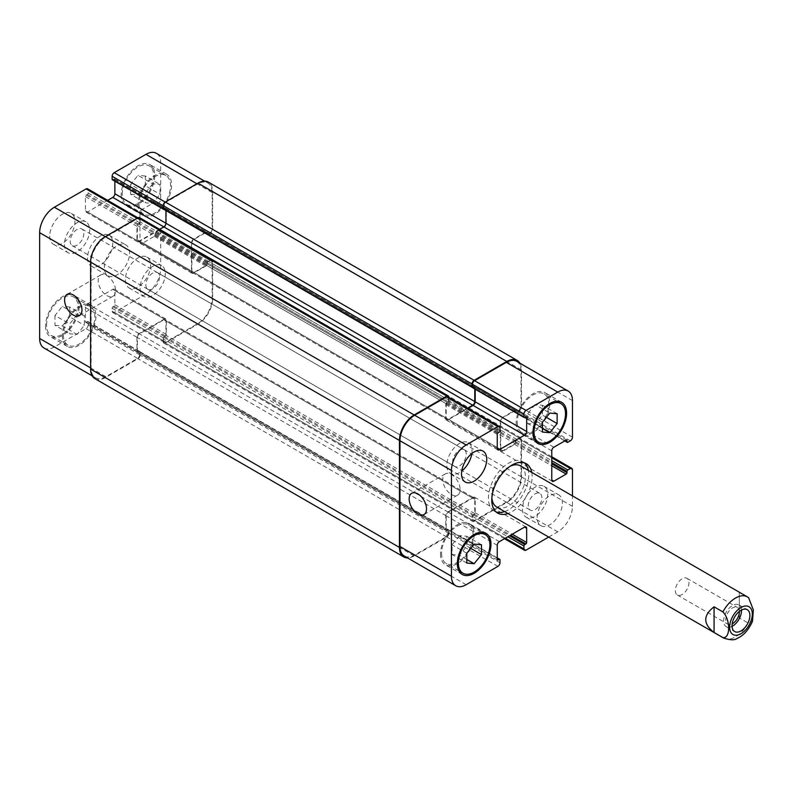 <?xml version="1.0" encoding="UTF-8"?>
<svg xmlns="http://www.w3.org/2000/svg" width="793" height="793" viewBox="0 0 793 793"><rect width="100%" height="100%" fill="white"/><g stroke="black" fill="none" stroke-linecap="round" stroke-linejoin="round"><path stroke-width="0.59" stroke-dasharray="3.96 2.97" d="M504.596 511.604A28.528 16.465 120 0 0 528.762 474.819A28.528 16.465 120 0 0 528.366 470.427M524.441 462.904A28.528 16.465 120 0 0 522.855 461.764A28.528 16.465 120 0 0 494.336 478.229A28.528 16.465 120 0 0 494.336 511.168A28.528 16.465 120 0 0 496.111 511.961M496.715 507.044A23.77 13.719 120 0 0 515.034 500.68A23.77 13.719 120 0 0 525.402 476.762A23.77 13.719 120 0 0 520.486 465.878M510.196 466.215A23.77 13.719 120 0 0 491.868 497.974M531.726 472.37A28.528 16.465 -60 0 1 532.133 476.762A28.528 16.465 -60 0 1 507.956 513.537M675.329 590.587A9.635 5.561 120 0 0 677.321 594.998A9.635 5.561 120 0 0 686.956 589.437A9.635 5.561 120 0 0 686.956 578.315A9.635 5.561 120 0 0 679.532 580.892A9.635 5.561 120 0 0 675.329 590.587M741.475 610.035A12.629 7.296 120 0 0 738.878 604.831A12.629 7.296 120 0 0 729.144 608.211A12.629 7.296 120 0 0 723.632 620.929A12.629 7.296 120 0 0 726.249 626.708A12.629 7.296 120 0 0 732.058 626.361M739.363 611.403A9.635 5.561 120 0 0 737.381 607.428A9.635 5.561 120 0 0 729.957 610.005A9.635 5.561 120 0 0 725.754 619.7A9.635 5.561 120 0 0 727.746 624.111A9.635 5.561 120 0 0 732.187 623.843M748.602 597.684L739.284 592.252L739.284 617.935L748.116 623.03L752.517 621.177M739.284 592.252L739.284 617.935M451.445 494.554A12.282 7.087 -120 0 0 457.591 495.159A12.282 7.087 -120 0 0 457.591 480.974A12.282 7.087 -120 0 0 445.309 473.887A12.282 7.087 -120 0 0 443.426 483.73A12.282 7.087 -120 0 0 451.445 494.554M106.886 295.62A12.282 7.087 -120 0 0 113.022 296.225A12.282 7.087 -120 0 0 113.022 282.04A12.282 7.087 -120 0 0 100.741 274.953A12.282 7.087 -120 0 0 98.857 284.796A12.282 7.087 -120 0 0 106.886 295.62M152.682 183.837L145.327 192.986L145.327 202.79L152.682 203.444L160.037 194.295L160.037 184.491L152.682 183.837L137.982 175.342L130.627 184.491L145.327 192.986M130.627 184.491L130.627 194.295L145.327 202.79M130.627 194.295L137.982 194.959L152.682 203.444M137.982 194.959L145.327 185.81L160.037 194.295M145.327 185.81L145.327 176.006L160.037 184.491M145.327 176.006L137.982 175.342M77.05 314.841L69.695 323.99L69.695 333.794L77.05 334.448L84.405 325.308L84.405 315.495L77.05 314.841L62.34 306.356L54.985 315.495L69.695 323.99M54.985 315.495L54.985 325.308L69.695 333.794M54.985 325.308L62.34 325.963L77.05 334.448M62.34 325.963L69.695 316.813L84.405 325.308M69.695 316.813L69.695 307.01L84.405 315.495M69.695 307.01L62.34 306.356M139.033 203.95A22.283 12.866 120 0 0 143.642 214.15A22.283 12.866 120 0 0 165.925 201.283A22.283 12.866 120 0 0 165.925 175.55A22.283 12.866 120 0 0 148.757 181.528A22.283 12.866 120 0 0 139.033 203.95M122.221 194.245A22.283 12.866 -60 0 1 131.945 171.823A22.283 12.866 -60 0 1 149.124 165.846A22.283 12.866 -60 0 1 149.124 191.579A22.283 12.866 -60 0 1 126.83 204.445A22.283 12.866 -60 0 1 122.221 194.245M137.982 204.554A23.77 13.719 120 0 0 142.899 215.438A23.77 13.719 120 0 0 166.669 201.719A23.77 13.719 120 0 0 166.669 174.272A23.77 13.719 120 0 0 148.35 180.635A23.77 13.719 120 0 0 137.982 204.554M121.17 194.85A23.77 13.719 120 0 0 126.097 205.734A23.77 13.719 120 0 0 149.867 192.015A23.77 13.719 120 0 0 149.867 164.567A23.77 13.719 120 0 0 131.549 170.931A23.77 13.719 120 0 0 121.17 194.85M63.39 334.953A22.283 12.866 120 0 0 68.01 345.163A22.283 12.866 120 0 0 90.293 332.297A22.283 12.866 120 0 0 90.293 306.564A22.283 12.866 120 0 0 73.115 312.531A22.283 12.866 120 0 0 63.39 334.953M46.579 325.249A22.283 12.866 -60 0 1 56.313 302.827A22.283 12.866 -60 0 1 73.481 296.86A22.283 12.866 -60 0 1 73.481 322.592A22.283 12.866 -60 0 1 51.198 335.459A22.283 12.866 -60 0 1 46.579 325.249M62.34 335.568A23.77 13.719 120 0 0 67.266 346.442A23.77 13.719 120 0 0 91.036 332.723A23.77 13.719 120 0 0 91.036 305.275A23.77 13.719 120 0 0 72.718 311.639A23.77 13.719 120 0 0 62.34 335.568M45.528 325.864A23.77 13.719 120 0 0 50.455 336.738A23.77 13.719 120 0 0 74.225 323.019A23.77 13.719 120 0 0 74.225 295.571A23.77 13.719 120 0 0 55.906 301.935A23.77 13.719 120 0 0 45.528 325.864M140.083 288.255A17.833 10.289 120 0 0 143.771 296.413A17.833 10.289 120 0 0 161.603 286.124A17.833 10.289 120 0 0 161.594 265.536A17.833 10.289 120 0 0 147.865 270.314A17.833 10.289 120 0 0 140.083 288.255M159.492 277.044A9.635 5.561 -60 0 1 155.289 286.739A9.635 5.561 -60 0 1 147.865 289.316A9.635 5.561 -60 0 1 147.865 278.194A9.635 5.561 -60 0 1 157.5 272.633A9.635 5.561 -60 0 1 159.492 277.044M125.373 279.77A17.833 10.289 120 0 0 129.061 287.928A17.833 10.289 120 0 0 146.893 277.629A17.833 10.289 120 0 0 146.893 257.051A17.833 10.289 120 0 0 133.155 261.829A17.833 10.289 120 0 0 125.373 279.77M49.731 236.096A17.833 10.289 120 0 0 53.428 244.254A17.833 10.289 120 0 0 71.251 233.965A17.833 10.289 120 0 0 71.251 213.376A17.833 10.289 120 0 0 57.512 218.154A17.833 10.289 120 0 0 49.731 236.096M64.441 244.591A17.833 10.289 120 0 0 68.139 252.749A17.833 10.289 120 0 0 85.961 242.46A17.833 10.289 120 0 0 85.961 221.871A17.833 10.289 120 0 0 72.222 226.649A17.833 10.289 120 0 0 64.441 244.591M83.86 233.38A9.635 5.561 -60 0 1 79.657 243.074A9.635 5.561 -60 0 1 72.232 245.652A9.635 5.561 -60 0 1 72.232 234.53A9.635 5.561 -60 0 1 81.867 228.969A9.635 5.561 -60 0 1 83.86 233.38M43.962 347.998A20.796 12.004 120 0 0 54.36 346.967L86.08 328.649A2.974 1.715 120 0 0 88.182 325.011L88.182 322.097A1.19 0.684 120 0 0 87.934 321.552A1.19 0.684 120 0 0 87.339 321.611L86.288 322.226A1.19 0.684 -60 0 1 85.694 322.275A1.19 0.684 -60 0 1 85.456 321.74L85.456 307.545A2.974 1.715 -60 0 1 87.557 303.907L112.765 289.346A2.974 1.715 -60 0 1 114.251 289.197A2.974 1.715 -60 0 1 114.866 290.565L114.866 304.75A1.19 0.684 -60 0 1 114.023 306.207L112.973 306.812A1.19 0.684 120 0 0 112.13 308.269L112.13 311.183A2.974 1.715 120 0 0 112.755 312.541A2.974 1.715 120 0 0 114.232 312.392L145.962 294.084A20.796 12.004 120 0 0 160.672 268.609L160.672 231.972A2.974 1.715 120 0 0 160.057 230.614A2.974 1.715 120 0 0 158.57 230.763L156.043 232.22A1.19 0.684 120 0 0 155.21 233.667L155.21 234.887A1.19 0.684 -60 0 1 154.367 236.344L142.076 243.431A2.974 1.715 -60 0 1 140.589 243.58A2.974 1.715 -60 0 1 139.974 242.222L139.974 213.109A2.974 1.715 -60 0 1 142.076 209.471L154.367 202.374A1.19 0.684 -60 0 1 154.962 202.314A1.19 0.684 -60 0 1 155.21 202.859L155.21 204.069A1.19 0.684 120 0 0 155.448 204.614A1.19 0.684 120 0 0 156.043 204.554L158.57 203.107A2.974 1.715 120 0 0 160.672 199.459L160.672 162.833A20.796 12.004 120 0 0 156.36 153.307M107.65 200.351L87.557 211.959A2.974 1.715 -60 0 1 86.07 212.108A2.974 1.715 -60 0 1 85.456 210.74L85.456 196.555A1.19 0.684 -60 0 1 86.288 195.098L87.339 194.493A1.19 0.684 120 0 0 88.182 193.036L88.182 190.122A2.974 1.715 120 0 0 87.567 188.764M112.378 179.753A1.19 0.684 120 0 0 112.973 179.694L114.023 179.089A1.19 0.684 -60 0 1 114.618 179.03A1.19 0.684 -60 0 1 114.866 179.565L114.866 181.181M87.557 257.933A17.833 10.289 120 0 0 91.245 266.091A17.833 10.289 120 0 0 109.077 255.802A17.833 10.289 120 0 0 109.077 235.214A17.833 10.289 120 0 0 95.338 239.992A17.833 10.289 120 0 0 87.557 257.933M535.067 404.608L527.712 413.748L527.712 423.561L535.067 424.215L542.422 415.066L542.422 405.263L535.067 404.608L549.777 413.094M542.422 422.243L527.712 413.748M542.422 432.046L527.712 423.561M542.422 428.458L535.067 424.215M546.367 417.336L542.422 415.066M557.132 413.748L542.422 405.263M459.434 535.612L452.079 544.761L452.079 554.565L459.434 555.219L466.79 546.07L466.79 536.266L459.434 535.612L474.145 544.097M466.79 553.246L452.079 544.761M466.79 563.05L452.079 554.565M466.79 559.462L459.434 555.219M470.725 548.35L466.79 546.07M481.49 544.761L466.79 536.266M517.214 422.292A22.283 12.866 120 0 0 521.824 432.492A22.283 12.866 120 0 0 544.107 419.626A22.283 12.866 120 0 0 544.107 393.893A22.283 12.866 120 0 0 526.939 399.87A22.283 12.866 120 0 0 517.214 422.292M516.164 422.897A23.77 13.719 120 0 0 521.08 433.781A23.77 13.719 120 0 0 544.85 420.062A23.77 13.719 120 0 0 544.85 392.614A23.77 13.719 120 0 0 526.532 398.978A23.77 13.719 120 0 0 516.164 422.897M441.572 553.296A22.283 12.866 120 0 0 446.191 563.506A22.283 12.866 120 0 0 468.475 550.639A22.283 12.866 120 0 0 468.475 524.907A22.283 12.866 120 0 0 451.306 530.874A22.283 12.866 120 0 0 441.572 553.296M440.521 553.91A23.77 13.719 120 0 0 445.448 564.785A23.77 13.719 120 0 0 469.218 551.066A23.77 13.719 120 0 0 469.218 523.618A23.77 13.719 120 0 0 450.9 529.982A23.77 13.719 120 0 0 440.521 553.91M548.697 537.059L557.757 531.825A20.796 12.004 120 0 0 572.467 506.36L572.467 495.893M537.168 517.512A17.833 10.289 -60 0 1 544.95 499.57A17.833 10.289 -60 0 1 558.688 494.802A17.833 10.289 -60 0 1 558.688 515.381A17.833 10.289 -60 0 1 540.866 525.68A17.833 10.289 -60 0 1 537.168 517.512M522.468 509.027A17.833 10.289 120 0 0 526.155 517.185A17.833 10.289 120 0 0 543.988 506.896A17.833 10.289 120 0 0 543.988 486.307A17.833 10.289 120 0 0 530.249 491.085A17.833 10.289 120 0 0 522.468 509.027M541.877 497.816A9.635 5.561 120 0 0 539.884 493.405A9.635 5.561 120 0 0 530.249 498.966A9.635 5.561 120 0 0 530.249 510.087A9.635 5.561 120 0 0 537.674 507.51A9.635 5.561 120 0 0 541.877 497.816M471.825 453.596A17.833 10.289 120 0 0 468.346 442.633A17.833 10.289 120 0 0 454.607 447.411A17.833 10.289 120 0 0 446.826 465.352A17.833 10.289 120 0 0 450.523 473.52A17.833 10.289 120 0 0 461.744 471.052M466.244 454.141A9.635 5.561 120 0 0 464.252 449.73A9.635 5.561 120 0 0 454.617 455.301A9.635 5.561 120 0 0 454.617 466.423A9.635 5.561 120 0 0 462.041 463.836A9.635 5.561 120 0 0 466.244 454.141M104.359 267.637A17.833 10.289 -60 0 1 112.14 249.696A17.833 10.289 -60 0 1 125.879 244.918A17.833 10.289 -60 0 1 125.879 265.506A17.833 10.289 -60 0 1 108.056 275.795A17.833 10.289 -60 0 1 104.359 267.637M447.896 396.797A2.974 1.715 -60 0 1 448.511 398.155L448.511 401.07A1.19 0.684 -60 0 1 448.481 401.337A1.19 0.684 -60 0 1 448.085 401.674L447.034 402.279A1.19 0.684 120 0 0 446.221 403.468A1.19 0.684 120 0 0 445.775 404.579L445.775 418.773A2.974 1.715 120 0 0 446.39 420.131A2.974 1.715 120 0 0 447.876 419.993L467.969 408.385M448.927 397.392L448.927 400.217A1.19 0.684 -60 0 1 448.481 401.337A1.19 0.684 -60 0 1 447.668 402.517L446.618 403.131A1.19 0.684 120 0 0 446.221 403.468A1.19 0.684 120 0 0 446.201 403.736L446.201 418.05A2.974 1.715 120 0 0 446.816 419.408A2.974 1.715 120 0 0 448.293 419.259L467.553 408.147M475.195 389.214L475.195 387.599A1.19 0.684 120 0 0 474.948 387.053A1.19 0.684 120 0 0 474.739 387.004A1.19 0.684 120 0 0 474.521 386.697A1.19 0.684 120 0 0 473.927 386.756L472.876 387.361A1.19 0.684 -60 0 1 472.489 387.47M474.769 388.976L474.769 387.242A1.19 0.684 120 0 0 474.739 387.004A1.19 0.684 120 0 0 474.353 387.113L473.302 387.718A1.19 0.684 -60 0 1 472.707 387.777M516.689 361.34A20.796 12.004 -60 0 1 520.991 370.856L520.991 407.493A2.974 1.715 -60 0 1 518.89 411.131L516.372 412.588A1.19 0.684 -60 0 1 516.154 412.687A1.19 0.684 -60 0 1 516.055 412.291L516.055 411.071A1.19 0.684 120 0 0 515.807 410.526A1.19 0.684 120 0 0 515.43 410.496A1.19 0.684 120 0 0 515.281 410.348A1.19 0.684 120 0 0 514.687 410.407L502.395 417.505A2.974 1.715 120 0 0 500.294 421.142L500.294 450.255A2.974 1.715 120 0 0 500.908 451.613A2.974 1.715 120 0 0 502.395 451.465L514.687 444.367A1.19 0.684 120 0 0 515.43 443.426A1.19 0.684 120 0 0 515.529 442.91L515.529 441.701A1.19 0.684 -60 0 1 516.154 440.402A1.19 0.684 -60 0 1 516.372 440.244L518.89 438.787A2.974 1.715 -60 0 1 520.377 438.648A2.974 1.715 -60 0 1 520.991 440.006L520.991 476.633A20.796 12.004 -60 0 1 506.281 502.108L474.561 520.426A2.974 1.715 -60 0 1 473.074 520.575A2.974 1.715 -60 0 1 472.459 519.217L472.459 516.302A1.19 0.684 -60 0 1 472.489 516.035A1.19 0.684 -60 0 1 473.302 514.845L474.353 514.241A1.19 0.684 120 0 0 474.739 513.904A1.19 0.684 120 0 0 475.195 512.784L475.195 498.589A2.974 1.715 120 0 0 474.571 497.231A2.974 1.715 120 0 0 473.094 497.38L447.876 511.931A2.974 1.715 120 0 0 445.775 515.579L445.775 529.764A1.19 0.684 120 0 0 446.023 530.309A1.19 0.684 120 0 0 446.221 530.368A1.19 0.684 120 0 0 446.439 530.676A1.19 0.684 120 0 0 447.034 530.616L448.085 530.011A1.19 0.684 -60 0 1 448.481 529.893A1.19 0.684 -60 0 1 448.511 530.13L448.511 533.045A2.974 1.715 -60 0 1 446.409 536.683L414.68 555.001A20.796 12.004 -60 0 1 404.281 556.032M519.95 363.224A20.796 12.004 -60 0 1 521.516 369.954L521.516 407.681A2.974 1.715 -60 0 1 519.415 411.319L516.897 412.776A1.19 0.684 -60 0 1 516.302 412.826A1.19 0.684 -60 0 1 516.154 412.687A1.19 0.684 -60 0 1 515.777 412.647A1.19 0.684 -60 0 1 515.529 412.102L515.529 410.893A1.19 0.684 120 0 0 515.43 410.496A1.19 0.684 120 0 0 515.212 410.586L502.821 417.742A2.974 1.715 120 0 0 500.72 421.38L500.72 449.522A2.974 1.715 120 0 0 501.335 450.89A2.974 1.715 120 0 0 502.821 450.741L515.212 443.584A1.19 0.684 120 0 0 515.43 443.426A1.19 0.684 120 0 0 516.055 442.127L516.055 440.918A1.19 0.684 -60 0 1 516.154 440.402A1.19 0.684 -60 0 1 516.897 439.461L519.415 438.004A2.974 1.715 -60 0 1 520.902 437.855A2.974 1.715 -60 0 1 521.516 439.213L521.516 476.94A20.796 12.004 -60 0 1 506.806 502.415L474.145 521.279A2.974 1.715 -60 0 1 472.658 521.427A2.974 1.715 -60 0 1 472.043 520.059L472.043 517.155A1.19 0.684 -60 0 1 472.489 516.035A1.19 0.684 -60 0 1 472.876 515.698L473.927 515.093A1.19 0.684 120 0 0 474.739 513.904A1.19 0.684 120 0 0 474.769 513.636L474.769 499.322A2.974 1.715 120 0 0 474.155 497.964A2.974 1.715 120 0 0 472.668 498.103L448.293 512.179A2.974 1.715 120 0 0 446.201 515.817L446.201 530.13A1.19 0.684 120 0 0 446.221 530.368A1.19 0.684 120 0 0 446.618 530.249L447.668 529.645A1.19 0.684 -60 0 1 448.263 529.585A1.19 0.684 -60 0 1 448.481 529.893A1.19 0.684 -60 0 1 448.679 529.952A1.19 0.684 -60 0 1 448.927 530.497L448.927 533.402A2.974 1.715 -60 0 1 446.826 537.049L414.154 555.903A20.796 12.004 -60 0 1 407.543 557.915M138.19 352.3A1.19 0.684 -60 0 1 137.595 352.36A1.19 0.684 -60 0 1 137.377 352.052A1.19 0.684 120 0 0 137.764 351.943L138.815 351.329A1.19 0.684 -60 0 1 139.409 351.279A1.19 0.684 -60 0 1 139.627 351.586A1.19 0.684 120 0 0 139.241 351.695L138.19 352.3L447.034 530.616M159.651 229.286L139.449 240.943A2.974 1.715 -60 0 1 137.962 241.092A2.974 1.715 -60 0 1 137.348 239.734L137.348 225.42A1.19 0.684 -60 0 1 137.377 225.153A1.19 0.684 -60 0 1 138.19 223.963L139.241 223.358A1.19 0.684 120 0 0 139.627 223.021A1.19 0.684 -60 0 1 138.815 224.211L137.764 224.816A1.19 0.684 120 0 0 137.377 225.153A1.19 0.684 -60 0 0 136.931 226.273L85.456 196.555M163.665 209.233A1.19 0.684 -60 0 1 163.636 209.164A1.19 0.684 120 0 0 164.032 209.045L165.083 208.44A1.19 0.684 -60 0 1 165.678 208.381A1.19 0.684 -60 0 1 165.896 208.688A1.19 0.684 120 0 0 165.499 208.807L164.448 209.411A1.19 0.684 -60 0 1 164.151 209.521M164.032 337.382A1.19 0.684 120 0 0 163.636 337.719A1.19 0.684 -60 0 1 164.448 336.539L165.499 335.925A1.19 0.684 120 0 0 165.896 335.588A1.19 0.684 -60 0 1 165.083 336.777L164.032 337.382L472.876 515.698M206.438 232.032A1.19 0.684 -60 0 0 205.843 232.091L193.551 239.189A2.974 1.715 -60 0 0 191.45 242.827L191.45 271.94A2.974 1.715 -60 0 0 192.065 273.298A2.974 1.715 -60 0 0 193.551 273.159L205.843 266.061A1.19 0.684 -60 0 0 206.586 265.11A1.19 0.684 120 0 0 206.686 264.604L206.686 263.385A1.19 0.684 -60 0 1 207.3 262.096A1.19 0.684 120 0 0 207.211 262.602L207.211 263.811A1.19 0.684 -60 0 1 206.586 265.11A1.19 0.684 -60 0 1 206.368 265.268L193.968 272.425A2.974 1.715 -60 0 1 192.481 272.574A2.974 1.715 -60 0 1 191.866 271.216L191.866 243.074A2.974 1.715 -60 0 1 193.968 239.436L206.368 232.28A1.19 0.684 -60 0 1 206.586 232.18A1.19 0.684 -60 0 1 206.963 232.22A1.19 0.684 -60 0 1 207.211 232.765L207.211 233.975A1.19 0.684 120 0 0 207.3 234.371A1.19 0.684 -60 0 1 206.923 234.332A1.19 0.684 -60 0 1 206.686 233.796L206.686 232.577A1.19 0.684 120 0 0 206.586 232.18A1.19 0.684 -60 0 0 206.438 232.032L154.962 202.314M448.927 400.217L140.083 221.901A1.19 0.684 120 0 1 139.627 223.021A1.19 0.684 120 0 0 139.657 222.754L139.657 219.839A2.974 1.715 120 0 0 139.043 218.481A2.974 1.715 120 0 0 137.556 218.63L105.836 236.948A20.796 12.004 120 0 0 91.126 262.414L91.126 368.19A20.796 12.004 120 0 0 95.428 377.716A20.796 12.004 120 0 0 105.836 376.685L137.556 358.367A2.974 1.715 120 0 0 139.657 354.729L139.657 351.814A1.19 0.684 120 0 0 139.627 351.586A1.19 0.684 120 0 1 139.836 351.636L448.679 529.952M446.201 530.13L137.348 351.814A1.19 0.684 -60 0 0 137.377 352.052A1.19 0.684 -60 0 1 137.169 352.003A1.19 0.684 -60 0 1 136.931 351.458L136.931 337.263A2.974 1.715 -60 0 1 139.033 333.625L164.24 319.064A2.974 1.715 -60 0 1 165.727 318.925A2.974 1.715 -60 0 1 166.342 320.283L166.342 334.477A1.19 0.684 -60 0 1 165.896 335.588A1.19 0.684 -60 0 0 165.925 335.32L165.925 321.006A2.974 1.715 -60 0 0 165.301 319.648L474.155 497.964M472.043 517.155L163.189 338.839A1.19 0.684 120 0 1 163.636 337.719A1.19 0.684 120 0 0 163.606 337.987L163.606 340.901A2.974 1.715 120 0 0 164.22 342.259A2.974 1.715 120 0 0 165.707 342.11L197.437 323.802A20.796 12.004 120 0 0 212.147 298.327L212.147 261.69A2.974 1.715 120 0 0 211.533 260.332A2.974 1.715 120 0 0 210.046 260.481L207.518 261.938A1.19 0.684 120 0 0 207.3 262.096A1.19 0.684 120 0 1 208.044 261.145L210.571 259.688A2.974 1.715 120 0 1 212.058 259.539L520.902 437.855M516.897 412.776L208.044 234.46A1.19 0.684 120 0 1 207.449 234.52A1.19 0.684 120 0 1 207.3 234.371A1.19 0.684 120 0 0 207.518 234.272L210.046 232.825A2.974 1.715 120 0 0 212.147 229.187L212.147 192.55A20.796 12.004 120 0 0 207.835 183.024A20.796 12.004 120 0 0 197.437 184.055L165.707 202.374A2.974 1.715 120 0 0 163.606 206.011L163.606 208.926A1.19 0.684 120 0 0 163.636 209.164M474.769 387.242L165.925 208.926A1.19 0.684 -60 0 0 165.896 208.688A1.19 0.684 -60 0 1 166.094 208.747A1.19 0.684 -60 0 1 166.342 209.293L166.342 223.477A2.974 1.715 -60 0 1 164.24 227.115L139.033 241.677A2.974 1.715 -60 0 1 137.546 241.825A2.974 1.715 -60 0 1 136.931 240.467L136.931 226.273M137.348 351.814L137.348 337.501A2.974 1.715 -60 0 1 139.449 333.863L163.824 319.797A2.974 1.715 -60 0 1 165.301 319.648M165.925 208.926L165.925 210.541M94.912 378.628A20.796 12.004 120 0 0 105.31 377.597L137.982 358.733A2.974 1.715 120 0 0 140.083 355.095L140.083 352.181A1.19 0.684 120 0 0 139.836 351.636M140.083 221.901L140.083 218.997A2.974 1.715 120 0 0 139.459 217.629M208.044 234.46L210.571 233.003A2.974 1.715 120 0 0 212.673 229.365L212.673 191.638A20.796 12.004 120 0 0 208.361 182.122M163.189 338.839L163.189 341.753A2.974 1.715 120 0 0 163.804 343.111A2.974 1.715 120 0 0 165.291 342.963L197.963 324.099A20.796 12.004 120 0 0 212.673 298.624L212.673 260.907A2.974 1.715 120 0 0 212.058 259.539M723.622 638.048A23.77 13.719 120 0 0 748.116 623.03M414.68 555.001L466.155 584.719M446.409 536.683L497.885 566.4M448.511 533.045L499.986 562.762M448.511 530.13L499.986 559.848M447.668 529.645L497.251 558.272M446.618 530.249L445.775 529.764M445.775 515.579L497.251 545.297M447.876 511.931L499.352 541.659M473.094 497.38L475.195 498.589M475.195 512.784L512.278 534.195M474.353 514.241L510.593 535.166M473.302 514.845L509.542 535.771M472.459 516.302L507.857 536.742M472.459 519.217L505.339 538.199M474.561 520.426L526.037 550.144M506.281 502.108L557.757 531.825M520.991 476.633L572.467 506.36M520.991 440.006L572.467 469.724M518.89 438.787L551.769 457.779M516.372 440.244L551.769 460.683M515.529 441.701L551.769 462.626M515.529 442.91L551.769 463.836M514.687 444.367L551.769 465.778M502.395 451.465L500.294 450.255M500.294 421.142L551.769 450.86M502.395 417.505L553.871 447.222M514.687 410.407L515.529 410.893M515.529 412.102L565.112 440.73M516.372 412.588L567.847 442.306M518.89 411.131L570.365 440.849M520.991 407.493L572.467 437.211M520.991 370.856L572.467 400.584M473.302 387.718L524.778 417.445M474.353 387.113L475.195 387.599M447.876 419.993L445.775 418.773M445.775 404.579L497.251 434.306M446.618 403.131L498.093 432.849M447.668 402.517L499.144 432.235M448.511 401.07L499.986 430.787M448.511 398.155L499.986 427.873M105.836 376.685L54.36 346.967M91.126 368.19L90.6 367.893M137.556 358.367L86.08 328.649M139.657 354.729L88.182 325.011M139.657 351.814L88.182 322.097M138.815 351.329L87.339 321.611M137.764 351.943L86.288 322.226M136.931 351.458L85.456 321.74M136.931 337.263L85.456 307.545M139.033 333.625L87.557 303.907M164.24 319.064L112.765 289.346M166.342 320.283L114.866 290.565M166.342 334.477L114.866 304.75M165.499 335.925L114.023 306.207M164.448 336.539L112.973 306.812M163.606 337.987L112.13 308.269M163.606 340.901L112.13 311.183M165.707 342.11L114.232 312.392M197.437 323.802L145.962 294.084M212.147 298.327L160.672 268.609M212.147 261.69L160.672 231.972M210.046 260.481L158.57 230.763M207.518 261.938L156.043 232.22M206.686 263.385L155.21 233.667M206.686 264.604L155.21 234.887M205.843 266.061L154.367 236.344M193.551 273.159L142.076 243.431M191.45 271.94L139.974 242.222M191.45 242.827L139.974 213.109M193.551 239.189L142.076 209.471M205.843 232.091L154.367 202.374M206.686 232.577L155.21 202.859M206.686 233.796L155.21 204.069M207.518 234.272L156.043 204.554M210.046 232.825L158.57 203.107M212.147 229.187L160.672 199.459M212.147 192.55L160.672 162.833M197.437 184.055L196.912 183.758M165.707 202.374L165.192 202.076M164.448 209.411L112.973 179.694M165.499 208.807L114.023 179.089M166.342 209.293L114.866 179.565M139.033 241.677L87.557 211.959M136.931 240.467L85.456 210.74M137.764 224.816L86.288 195.098M138.815 224.211L87.339 194.493M139.657 222.754L88.182 193.036M139.657 219.839L88.182 190.122M137.556 218.63L137.03 218.323M105.836 236.948L105.31 236.641M91.126 262.414L90.6 262.116M446.826 537.049L137.982 358.733M448.927 533.402L140.083 355.095M414.154 555.903L105.31 377.597M448.927 397.303L140.083 218.997M448.085 401.674L139.241 223.358M447.034 402.279L138.19 223.963M446.201 403.736L137.348 225.42M446.201 418.05L137.348 239.734M448.293 419.259L139.449 240.943M473.927 386.756L165.083 208.44M472.876 387.361L164.032 209.045M521.516 369.954L212.673 191.638M521.516 407.681L212.673 229.365M519.415 411.319L210.571 233.003M516.055 412.291L207.211 233.975M516.055 411.071L207.211 232.765M515.212 410.586L206.368 232.28M502.821 417.742L193.968 239.436M500.72 421.38L191.866 243.074M500.72 449.522L191.866 271.216M502.821 450.741L193.968 272.425M515.212 443.584L206.368 265.268M516.055 442.127L207.211 263.811M516.055 440.918L207.211 262.602M516.897 439.461L208.044 261.145M519.415 438.004L210.571 259.688M521.516 439.213L212.673 260.907M521.516 476.94L212.673 298.624M506.806 502.415L197.963 324.099M474.145 521.279L165.291 342.963M472.043 520.059L163.189 341.753M473.927 515.093L165.083 336.777M474.769 513.636L165.925 335.32M474.769 499.322L165.925 321.006M472.668 498.103L163.824 319.797M448.293 512.179L139.449 333.863M446.201 515.817L137.348 337.501M448.085 530.011L139.241 351.695M140.083 352.181L448.927 530.497M494.336 511.168L497.697 513.101M522.855 461.764L526.225 463.697M726.249 626.708L734.655 631.555M738.878 604.831L747.284 609.688M677.321 594.998L727.746 624.111M686.956 578.315L737.381 607.428M445.309 473.887L411.696 493.296M457.591 495.159L423.977 514.568M100.741 274.953L67.127 294.362M113.022 296.225L79.409 315.634M165.925 175.55L149.124 165.846M143.642 214.15L126.83 204.445M166.669 174.272L149.867 164.567M142.899 215.438L126.097 205.734M90.293 306.564L73.481 296.86M68.01 345.163L51.198 335.459M91.036 305.275L74.225 295.571M67.266 346.442L50.455 336.738M129.061 287.928L143.771 296.413M146.893 257.051L161.594 265.536M53.428 244.254L68.139 252.749M71.251 213.376L85.961 221.871M556.785 401.208L544.107 393.893M534.502 439.808L521.824 432.492M561.662 402.319L544.85 392.614M537.892 443.485L521.08 433.781M481.143 532.222L468.475 524.907M458.86 570.821L446.191 563.506M486.03 533.322L469.218 523.618M462.26 574.489L445.448 564.785M526.155 517.185L540.866 525.68M543.988 486.307L558.688 494.802M147.865 289.316L530.249 510.087M157.5 272.633L539.884 493.405M450.523 473.52L465.223 482.005M468.346 442.633L483.056 451.128M72.232 245.652L454.617 466.423M81.867 228.969L464.252 449.73M91.245 266.091L108.056 275.795M109.077 235.214L125.879 244.918M497.251 557.875L448.263 529.585M497.498 560.027L446.023 530.309M526.046 526.948L474.571 497.231M504.467 538.705L473.074 520.575M551.769 456.768L520.377 438.648M552.384 481.331L500.908 451.613M566.757 440.065L515.281 410.348M564.765 440.928L515.777 412.647M526.423 416.771L474.948 387.053M497.865 449.859L446.39 420.131M95.428 377.716L92.166 375.832M139.409 351.279L87.934 321.552M137.169 352.003L85.694 322.275M165.727 318.925L114.251 289.197M164.22 342.259L112.755 312.541M211.533 260.332L160.057 230.614M192.065 273.298L140.589 243.58M206.923 234.332L155.448 204.614M207.835 183.024L204.574 181.141M166.094 208.747L114.618 179.03M137.546 241.825L86.07 212.108M139.043 218.481L137.903 217.827M137.962 241.092L446.816 419.408M165.678 208.381L474.521 386.697M207.449 234.52L516.302 412.826M206.963 232.22L515.807 410.526M192.481 272.574L501.335 450.89M163.804 343.111L472.658 521.427M137.595 352.36L446.439 530.676"/><path stroke-width="1.19" d="M528.366 470.427A28.528 16.465 120 0 0 524.441 462.904M496.111 511.961A28.528 16.465 120 0 0 504.596 511.604M748.116 597.347A23.77 13.719 120 0 0 747.393 596.881L520.486 465.878A23.77 13.719 120 0 0 510.196 466.215M491.868 497.974A23.77 13.719 120 0 0 496.715 507.044L723.622 638.048C730.313 640.219 734.814 640.338 737.113 638.395C743.477 635.708 748.612 629.969 752.517 621.177L753.35 609.926L748.602 597.684L747.393 596.881A23.77 13.719 120 0 0 722.899 611.909C730.581 619.561 730.581 638.791 722.899 637.582L714.077 632.487L714.077 606.814L722.899 611.909M507.956 513.537A28.528 16.465 -60 0 1 497.697 513.101A28.528 16.465 -60 0 1 497.697 480.171A28.528 16.465 -60 0 1 526.225 463.697A28.528 16.465 -60 0 1 531.726 472.37M732.058 626.361A12.629 7.296 120 0 0 741.475 610.035M732.187 623.843A9.635 5.561 120 0 0 739.373 611.839A9.635 5.561 120 0 0 739.363 611.403M732.038 625.776A12.629 7.296 -60 0 1 737.549 613.068A12.629 7.296 -60 0 1 747.284 609.688A12.629 7.296 -60 0 1 747.284 624.269A12.629 7.296 -60 0 1 734.655 631.555A12.629 7.296 -60 0 1 732.038 625.776M714.077 632.487C702.995 623.932 702.995 615.368 714.077 606.814M417.832 513.963A12.282 7.087 60 0 1 409.812 503.139A12.282 7.087 60 0 1 411.696 493.296A12.282 7.087 60 0 1 423.977 500.383A12.282 7.087 60 0 1 423.977 514.568A12.282 7.087 60 0 1 417.832 513.963M73.263 315.029A12.282 7.087 60 0 1 65.244 304.205A12.282 7.087 60 0 1 67.127 294.362A12.282 7.087 60 0 1 79.409 301.449A12.282 7.087 60 0 1 79.409 315.634A12.282 7.087 60 0 1 73.263 315.029M137.903 217.827L87.567 188.764A2.974 1.715 120 0 0 86.08 188.912L54.36 207.231A20.796 12.004 120 0 0 39.65 232.696L39.65 338.472A20.796 12.004 120 0 0 43.962 347.998L92.166 375.832M114.866 181.181L114.866 193.76A2.974 1.715 -60 0 1 112.765 197.398L107.65 200.351M204.574 181.141L156.36 153.307A20.796 12.004 120 0 0 145.962 154.338L114.232 172.656A2.974 1.715 120 0 0 112.13 176.294L112.13 179.208A1.19 0.684 120 0 0 112.378 179.753L163.854 209.471A1.19 0.684 -60 0 1 163.665 209.233M542.422 422.243L549.777 413.094L557.132 413.748L557.132 423.561L549.777 432.7L542.422 432.046L542.422 422.243M549.777 432.7L542.422 428.458M557.132 423.561L546.367 417.336M466.79 553.246L474.145 544.097L481.49 544.761L481.49 554.565L474.145 563.714L466.79 563.05L466.79 553.246M474.145 563.714L466.79 559.462M481.49 554.565L470.725 548.35M534.016 431.997A22.283 12.866 120 0 0 538.635 442.197A22.283 12.866 120 0 0 560.919 429.33A22.283 12.866 120 0 0 560.919 403.597A22.283 12.866 120 0 0 543.75 409.575A22.283 12.866 120 0 0 534.016 431.997M532.965 432.601A23.77 13.719 -60 0 1 543.344 408.682A23.77 13.719 -60 0 1 561.662 402.319A23.77 13.719 -60 0 1 561.662 429.766A23.77 13.719 -60 0 1 537.892 443.485A23.77 13.719 -60 0 1 532.965 432.601M458.384 563A22.283 12.866 120 0 0 462.993 573.2A22.283 12.866 120 0 0 485.286 560.344A22.283 12.866 120 0 0 485.286 534.611A22.283 12.866 120 0 0 468.108 540.578A22.283 12.866 120 0 0 458.384 563M457.333 563.615A23.77 13.719 -60 0 1 467.711 539.686A23.77 13.719 -60 0 1 486.03 533.322A23.77 13.719 -60 0 1 486.03 560.77A23.77 13.719 -60 0 1 462.26 574.489A23.77 13.719 -60 0 1 457.333 563.615M572.467 495.893L572.467 469.724A2.974 1.715 120 0 0 571.852 468.366A2.974 1.715 120 0 0 570.365 468.514L567.847 469.962A1.19 0.684 120 0 0 567.005 471.419L567.005 472.638A1.19 0.684 -60 0 1 566.162 474.085L553.871 481.182A2.974 1.715 -60 0 1 552.384 481.331A2.974 1.715 -60 0 1 551.769 479.973L551.769 450.86A2.974 1.715 -60 0 1 553.871 447.222L566.162 440.125A1.19 0.684 -60 0 1 566.757 440.065A1.19 0.684 -60 0 1 567.005 440.611L567.005 441.82A1.19 0.684 120 0 0 567.253 442.365A1.19 0.684 120 0 0 567.847 442.306L570.365 440.849A2.974 1.715 120 0 0 572.467 437.211L572.467 400.584A20.796 12.004 120 0 0 568.165 391.058A20.796 12.004 120 0 0 557.757 392.089L526.037 410.407A2.974 1.715 120 0 0 523.935 414.045L523.935 416.959A1.19 0.684 120 0 0 524.183 417.495A1.19 0.684 120 0 0 524.778 417.445L525.828 416.831A1.19 0.684 -60 0 1 526.423 416.771A1.19 0.684 -60 0 1 526.661 417.316L526.661 431.511A2.974 1.715 -60 0 1 524.56 435.149L499.352 449.71A2.974 1.715 -60 0 1 497.865 449.859A2.974 1.715 -60 0 1 497.251 448.491L497.251 434.306A1.19 0.684 -60 0 1 498.093 432.849L499.144 432.235A1.19 0.684 120 0 0 499.986 430.787L499.986 427.873A2.974 1.715 120 0 0 499.372 426.515A2.974 1.715 120 0 0 497.885 426.664L466.155 444.972A20.796 12.004 120 0 0 451.445 470.447L451.445 576.224A20.796 12.004 120 0 0 455.757 585.749A20.796 12.004 120 0 0 466.155 584.719L497.885 566.4A2.974 1.715 120 0 0 499.986 562.762L499.986 559.848A1.19 0.684 120 0 0 499.739 559.303A1.19 0.684 120 0 0 499.144 559.362L498.093 559.967A1.19 0.684 -60 0 1 497.498 560.027A1.19 0.684 -60 0 1 497.251 559.481L497.251 545.297A2.974 1.715 -60 0 1 499.352 541.659L524.56 527.097A2.974 1.715 -60 0 1 526.046 526.948A2.974 1.715 -60 0 1 526.661 528.316L526.661 542.501A1.19 0.684 -60 0 1 525.828 543.958L524.778 544.563A1.19 0.684 120 0 0 523.935 546.02L523.935 548.934A2.974 1.715 120 0 0 524.55 550.292A2.974 1.715 120 0 0 526.037 550.144L548.697 537.059M461.536 473.847A17.833 10.289 -60 0 1 469.317 455.906A17.833 10.289 -60 0 1 483.056 451.128A17.833 10.289 -60 0 1 483.056 471.716A17.833 10.289 -60 0 1 465.223 482.005A17.833 10.289 -60 0 1 461.536 473.847M461.744 471.052A17.833 10.289 120 0 0 471.825 453.596M524.183 417.495L472.707 387.777A1.19 0.684 -60 0 1 472.489 387.47A1.19 0.684 -60 0 1 472.459 387.242L472.459 384.327A2.974 1.715 -60 0 1 474.561 380.69L506.281 362.371A20.796 12.004 -60 0 1 516.689 361.34L568.165 391.058M455.757 585.749L404.281 556.032A20.796 12.004 -60 0 1 399.969 546.506L399.969 440.73A20.796 12.004 -60 0 1 414.68 415.254L446.409 396.936A2.974 1.715 -60 0 1 447.896 396.797L499.372 426.515M467.969 408.385L473.094 405.431A2.974 1.715 120 0 0 475.195 401.793L475.195 389.214M407.543 557.915A20.796 12.004 -60 0 1 403.756 556.934A20.796 12.004 -60 0 1 399.444 547.418L399.444 440.432A20.796 12.004 -60 0 1 414.154 414.957L446.826 396.094A2.974 1.715 -60 0 1 448.313 395.945A2.974 1.715 -60 0 1 448.927 397.303L448.927 397.392M467.553 408.147L472.668 405.193A2.974 1.715 120 0 0 474.769 401.555L474.769 388.976M472.489 387.47A1.19 0.684 -60 0 1 472.281 387.42A1.19 0.684 -60 0 1 472.043 386.875L472.043 383.961A2.974 1.715 -60 0 1 474.145 380.323L506.806 361.459A20.796 12.004 -60 0 1 517.214 360.428A20.796 12.004 -60 0 1 519.95 363.224M165.925 210.541L165.925 223.239A2.974 1.715 -60 0 1 163.824 226.877L159.651 229.286M448.313 395.945L139.459 217.629A2.974 1.715 120 0 0 137.982 217.778L105.31 236.641A20.796 12.004 120 0 0 90.6 262.116L90.6 369.102A20.796 12.004 120 0 0 94.912 378.628L403.756 556.934M517.214 360.428L208.361 182.122A20.796 12.004 120 0 0 197.963 183.143L165.291 202.007A2.974 1.715 120 0 0 163.189 205.645L163.189 208.559A1.19 0.684 120 0 0 163.437 209.104A1.19 0.684 120 0 0 163.636 209.164M749.474 607.041A16.048 9.268 120 0 0 731.394 619.135A16.048 9.268 120 0 0 737.807 635.024A16.048 9.268 120 0 0 752.319 614.069A16.048 9.268 120 0 0 749.474 607.041M722.899 637.582A23.77 13.719 120 0 0 723.622 638.048M399.969 546.506L451.445 576.224M497.251 558.272L499.144 559.362M497.251 559.481L498.093 559.967M524.56 527.097L526.661 528.316M512.278 534.195L526.661 542.501M510.593 535.166L525.828 543.958M509.542 535.771L524.778 544.563M507.857 536.742L523.935 546.02M505.339 538.199L523.935 548.934M551.769 457.779L570.365 468.514M551.769 460.683L567.847 469.962M551.769 462.626L567.005 471.419M551.769 463.836L567.005 472.638M551.769 465.778L566.162 474.085M551.769 479.973L553.871 481.182M566.162 440.125L567.005 440.611M565.112 440.73L567.005 441.82M506.281 362.371L557.757 392.089M474.561 380.69L526.037 410.407M472.459 384.327L523.935 414.045M472.459 387.242L523.935 416.959M525.828 416.831L526.661 417.316M475.195 401.793L526.661 431.511M473.094 405.431L524.56 435.149M497.251 448.491L499.352 449.71M446.409 396.936L497.885 426.664M414.68 415.254L466.155 444.972M399.969 440.73L451.445 470.447M90.6 367.893L39.65 338.472M196.912 183.758L145.962 154.338M165.192 202.076L114.232 172.656M163.189 205.774L112.13 176.294M163.199 208.688L112.13 179.208M474.769 401.555L114.866 193.76M472.668 405.193L112.765 197.398M137.03 218.323L86.08 188.912M414.154 414.957L54.36 207.231M399.444 440.432L39.65 232.696M399.444 547.418L90.6 369.102M446.826 396.094L137.982 217.778M472.043 386.875L163.189 208.559M472.043 383.961L163.189 205.645M474.145 380.323L165.291 202.007M506.806 361.459L197.963 183.143M560.919 403.597L556.785 401.208M538.635 442.197L534.502 439.808M485.286 534.611L481.143 532.222M462.993 573.2L458.86 570.821M499.739 559.303L497.251 557.875M524.55 550.292L504.467 538.705M571.852 468.366L551.769 456.768M567.253 442.365L564.765 440.928M163.437 209.104L472.281 387.42"/></g></svg>

